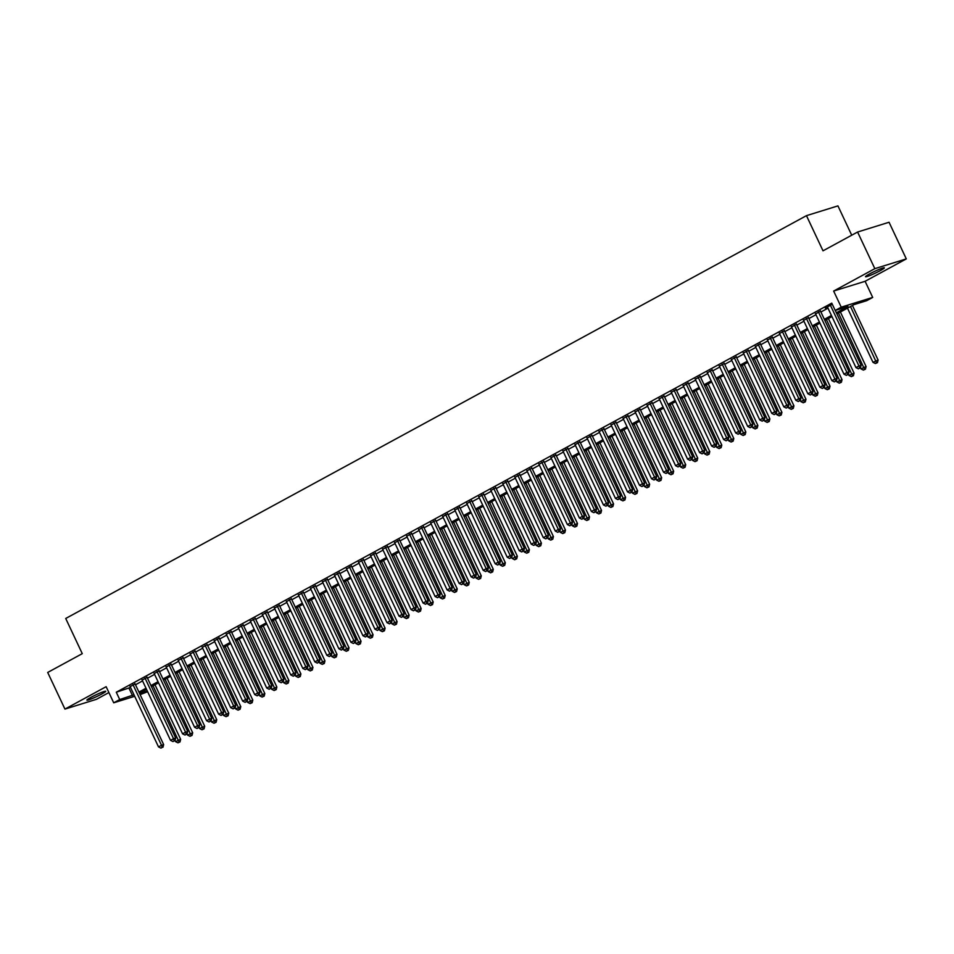 <?xml version="1.0" encoding="UTF-8"?>
<svg xmlns="http://www.w3.org/2000/svg" width="954" height="954" viewBox="0 0 954 954"><rect width="100%" height="100%" fill="white"/><g stroke="black" fill="none" stroke-linecap="round" stroke-linejoin="round"><path stroke-width="1.43" d="M101.756 694.023A10.411 0.942 154.8 0 0 105.727 691.28A10.411 0.942 154.8 0 0 100.468 692.842A10.411 0.942 154.8 0 0 90.868 697.398A10.411 0.942 154.8 0 0 86.886 700.141A10.411 0.942 154.8 0 0 92.156 698.578A10.411 0.942 154.8 0 0 101.756 694.023M880.375 270.59A10.411 0.942 154.8 0 0 884.346 267.847A10.411 0.942 154.8 0 0 879.087 269.41A10.411 0.942 154.8 0 0 869.488 273.965A10.411 0.942 154.8 0 0 865.516 276.72A10.411 0.942 154.8 0 0 870.775 275.146A10.411 0.942 154.8 0 0 880.375 270.59M147.643 691.722L140.131 694.619M851.731 235.209L837.934 205.885L806.464 215.652L65.719 618.478L82.271 653.657L47.7 672.451L64.944 709.096L96.414 699.33L108.887 692.556M806.464 215.652L823.016 250.819L857.586 232.025L889.056 222.258L906.3 258.904L874.83 268.658L833.641 291.053L841.225 307.176L872.695 297.421L866.685 300.689L853.925 304.648L836.908 313.902M833.641 291.053L865.111 281.299L906.3 258.904M865.111 281.299L872.695 297.421M857.586 232.025L874.83 268.658M135.098 683.923L130.149 686.618M147.119 677.388L142.17 680.071M159.139 670.841L154.19 673.536M171.171 664.306L166.223 667.001M183.192 657.771L178.243 660.454M195.212 651.224L190.275 653.919M207.245 644.689L202.296 647.372M219.265 638.154L214.316 640.838M231.297 631.608L226.348 634.303M243.318 625.073L238.369 627.756M255.338 618.526L250.401 621.221M267.37 611.991L262.422 614.686M279.391 605.456L274.442 608.139M291.423 598.909L286.474 601.604M303.444 592.374L298.495 595.057M315.464 585.828L310.527 588.523M327.496 579.293L322.547 581.988M339.517 572.758L334.568 575.441M351.549 566.211L346.6 568.906M363.569 559.676L358.621 562.371M375.59 553.141L370.653 555.824M387.622 546.594L382.673 549.289M399.643 540.059L394.694 542.743M411.663 533.513L406.726 536.208M423.695 526.978L418.746 529.673M435.716 520.443L430.767 523.126M447.748 513.896L442.799 516.591M459.768 507.361L454.819 510.044M471.789 500.826L466.852 503.509M483.821 494.279L478.872 496.974M495.841 487.744L490.893 490.428M507.874 481.198L502.925 483.893M519.894 474.663L514.945 477.358M531.915 468.128L526.978 470.811M543.947 461.581L538.998 464.276M555.967 455.046L551.018 457.729M568 448.499L563.051 451.194M580.02 441.964L575.071 444.659M592.04 435.429L587.104 438.113M604.073 428.883L599.124 431.578M616.093 422.348L611.144 425.043M628.114 415.813L623.177 418.496M640.146 409.266L635.197 411.961M652.166 402.731L647.217 405.414M664.199 396.184L659.25 398.879M676.219 389.649L671.27 392.344M688.239 383.114L683.302 385.798M700.272 376.568L695.323 379.263M712.292 370.033L707.343 372.716M724.324 363.498L719.376 366.181M736.345 356.951L731.396 359.646M748.365 350.416L743.428 353.099M760.398 343.869L755.449 346.564M772.418 337.334L767.469 340.029M784.45 330.799L779.501 333.483M796.471 324.253L791.522 326.948M808.491 317.718L803.554 320.401M820.523 311.171L815.575 313.866M836.384 312.793L847.975 306.496L835.215 310.455L831.769 303.122L116.281 692.222L130.543 687.44M135.48 684.757L142.563 680.906M147.512 678.211L154.584 674.371M159.533 671.676L166.616 667.824M171.553 665.141L178.636 661.289M183.585 658.594L190.657 654.754M195.606 652.059L202.689 648.207M207.638 645.524L214.71 641.672M219.658 638.977L226.742 635.125M231.679 632.442L238.762 628.591M243.711 625.896L250.783 622.056M255.732 619.361L262.815 615.509M267.764 612.826L274.835 608.974M279.784 606.279L286.868 602.427M291.805 599.744L298.888 595.892M303.837 593.209L310.909 589.357M315.857 586.662L322.941 582.811M327.89 580.127L334.961 576.276M339.91 573.581L346.994 569.741M351.931 567.046L359.014 563.194M363.963 560.511L371.034 556.659M375.983 553.964L383.067 550.112M388.004 547.429L395.087 543.577M400.036 540.882L407.108 537.042M412.056 534.347L419.14 530.496M424.089 527.812L431.16 523.961M436.109 521.266L443.193 517.426M448.13 514.731L455.213 510.879M460.162 508.196L467.233 504.344M472.182 501.649L479.266 497.797M484.215 495.114L491.286 491.262M496.235 488.567L503.318 484.727M508.255 482.032L515.339 478.181M520.288 475.497L527.359 471.646M532.308 468.951L539.392 465.099M544.34 462.416L551.412 458.564M556.361 455.881L563.444 452.029M568.381 449.334L575.465 445.482M580.414 442.799L587.485 438.947M592.434 436.252L599.517 432.412M604.466 429.717L611.538 425.866M616.487 423.182L623.558 419.331M628.507 416.636L635.591 412.784M640.539 410.101L647.611 406.249M652.56 403.554L659.643 399.714M664.58 397.019L671.664 393.167M676.613 390.484L683.684 386.632M688.633 383.937L695.716 380.097M700.665 377.402L707.737 373.551M712.686 370.867L719.769 367.016M724.706 364.321L731.79 360.469M736.738 357.786L743.81 353.934M748.759 351.239L755.842 347.399M760.791 344.704L767.863 340.852M772.812 338.169L779.895 334.317M784.832 331.622L791.915 327.771M796.864 325.087L803.936 321.236M808.885 318.553L815.968 314.701M820.917 312.006L827.989 308.154M832.305 304.266L825.305 308.07L827.595 307.331M134.705 696.301L113.717 702.812L106.132 686.689L64.944 709.096M113.717 702.812L119.727 699.544L133.989 694.774M116.281 692.222L119.727 699.544M835.215 310.455L841.225 307.176M139.546 693.403L147.31 690.994M831.96 316.597L824.876 320.449M819.939 323.132L812.856 326.983M807.907 329.679L800.835 333.518M795.886 336.213L788.803 340.065M783.854 342.748L776.783 346.6M771.834 349.295L764.75 353.135M759.813 355.83L752.73 359.682M747.781 362.365L740.709 366.217M735.761 368.912L728.677 372.764M723.728 375.447L716.657 379.298M711.708 381.994L704.636 385.833M699.687 388.528L692.604 392.38M687.655 395.063L680.584 398.915M675.635 401.61L668.551 405.462M663.614 408.145L656.531 411.997M651.582 414.68L644.51 418.532M639.562 421.227L632.478 425.079M627.529 427.762L620.458 431.613M615.509 434.308L608.425 438.148M603.488 440.843L596.405 444.695M591.456 447.378L584.385 451.23M579.436 453.925L572.352 457.777M567.403 460.46L560.332 464.312M555.383 467.007L548.3 470.847M543.363 473.542L536.279 477.394M531.33 480.077L524.259 483.928M519.31 486.623L512.226 490.463M507.278 493.158L500.206 497.01M495.257 499.693L488.174 503.545M483.237 506.24L476.153 510.092M471.204 512.775L464.133 516.627M459.184 519.322L452.101 523.162M447.164 525.857L440.08 529.708M435.131 532.392L428.06 536.243M423.111 538.938L416.027 542.79M411.079 545.473L404.007 549.325M399.058 552.008L391.975 555.86M387.038 558.555L379.954 562.407M375.005 565.09L367.934 568.942M362.985 571.637L355.902 575.477M350.953 578.172L343.881 582.023M338.932 584.707L331.849 588.558M326.912 591.253L319.828 595.105M314.88 597.788L307.808 601.64M302.859 604.335L295.776 608.175M290.827 610.87L283.755 614.722M278.806 617.405L271.723 621.257M266.786 623.952L259.703 627.792M254.754 630.487L247.682 634.338M242.733 637.022L235.65 640.873M230.713 643.568L223.63 647.42M218.681 650.103L211.609 653.955M206.66 656.65L199.577 660.49M194.628 663.185L187.556 667.037M182.608 669.72L175.524 673.572M170.587 676.267L163.504 680.119M158.555 682.802L151.483 686.653M146.534 689.337L139.451 693.188M138.926 692.079L146.01 688.239M150.959 685.544L158.03 681.693M162.979 679.009L170.062 675.158M175.011 672.463L182.083 668.611M187.032 665.928L194.115 662.076M199.052 659.381L206.136 655.541M211.084 652.846L218.156 648.994M223.105 646.311L230.188 642.459M235.137 639.764L242.209 635.924M247.158 633.229L254.241 629.378M259.178 626.695L266.261 622.843M271.21 620.148L278.282 616.296M283.231 613.613L290.314 609.761M295.263 607.066L302.335 603.226M307.283 600.531L314.367 596.679M319.304 593.996L326.387 590.144M331.336 587.449L338.408 583.598M343.357 580.914L350.44 577.063M355.377 574.38L362.46 570.528M367.409 567.833L374.481 563.981M379.43 561.298L386.513 557.446M391.462 554.751L398.533 550.911M403.482 548.216L410.566 544.364M415.503 541.681L422.586 537.829M427.535 535.134L434.607 531.283M439.555 528.599L446.639 524.748M451.588 522.053L458.659 518.213M463.608 515.518L470.692 511.666M475.629 508.983L482.712 505.131M487.661 502.436L494.732 498.596M499.681 495.901L506.765 492.049M511.714 489.366L518.785 485.514M523.734 482.819L530.818 478.968M535.754 476.284L542.838 472.433M547.787 469.738L554.858 465.898M559.807 463.203L566.891 459.351M571.84 456.668L578.911 452.816M583.86 450.121L590.931 446.269M595.88 443.586L602.964 439.734M607.913 437.051L614.984 433.199M619.933 430.504L627.016 426.653M631.953 423.97L639.037 420.118M643.986 417.423L651.057 413.583M656.006 410.888L663.09 407.036M668.038 404.353L675.11 400.501M680.059 397.806L687.142 393.954M692.079 391.271L699.163 387.419M704.112 384.724L711.183 380.884M716.132 378.189L723.215 374.338M728.164 371.655L735.236 367.803M740.185 365.108L747.268 361.268M752.205 358.573L759.289 354.721M764.237 352.038L771.309 348.186M776.258 345.491L783.341 341.639M788.29 338.956L795.362 335.104M800.311 332.409L807.382 328.57M812.331 325.874L819.414 322.023M824.363 319.34L831.435 315.488M129.04 688.263L132.487 695.585M830.421 305.292L858.97 365.966L855.965 367.612L827.416 306.926M835.275 310.432L861.092 365.31L858.97 365.966L859.602 368.172L858.397 368.828L859.602 368.172M860.448 367.91L861.092 365.31M855.965 367.612L858.397 368.828M847.486 308.154L872.982 362.329L878.109 360.04L852.423 305.459M876.619 362.89L875.414 363.546L877.465 362.627L876.619 362.89L850.491 306.52M875.414 363.546L872.982 362.329M878.109 360.04L877.465 362.627M818.389 311.839L846.949 372.513L843.944 374.147L815.384 313.472M820.333 310.777L849.072 371.857L846.949 372.513L847.581 374.707L846.377 375.363L847.581 374.707M848.428 374.445L849.072 371.857M843.944 374.147L846.377 375.363M806.368 318.374L834.917 379.048L831.912 380.682L803.363 320.007M808.312 317.324L837.052 378.392L834.917 379.048L835.549 381.242L834.345 381.898L835.549 381.242M836.408 380.98L837.052 378.392M831.912 380.682L834.345 381.898M794.348 324.92L822.897 385.595L819.891 387.229L791.343 326.554M796.28 323.859L825.019 384.927L822.897 385.595L823.529 387.789L822.324 388.445L823.529 387.789M824.375 387.527L825.019 384.927M819.891 387.229L822.324 388.445M782.316 331.455L810.864 392.13L807.859 393.763L779.311 333.089M784.26 330.394L812.999 391.474L810.864 392.13L811.508 394.324L810.304 394.98L811.508 394.324M812.355 394.062L812.999 391.474M807.859 393.763L810.304 394.98M860.472 367.85L860.949 368.876L866.089 366.574L840.402 312.006M864.586 369.436L863.382 370.092L865.445 369.174L864.586 369.436L838.459 313.055M863.382 370.092L860.949 368.876M866.089 366.574L865.445 369.174M848.44 374.385L848.929 375.411L854.057 373.121L828.382 318.541M852.566 375.971L851.362 376.627L853.413 375.709L852.566 375.971L826.438 319.602M851.362 376.627L848.929 375.411M854.057 373.121L853.413 375.709M836.419 380.92L836.896 381.946L842.036 379.656L816.35 325.075M840.534 382.506L839.341 383.162L841.392 382.244L840.534 382.506L814.418 326.137M839.341 383.162L836.896 381.946M842.036 379.656L841.392 382.244M824.399 387.467L824.876 388.493L830.004 386.191L804.329 331.622M828.513 389.053L827.309 389.709L829.36 388.791L828.513 389.053L802.386 332.672M827.309 389.709L824.876 388.493M830.004 386.191L829.36 388.791M770.295 337.99L798.844 398.665L795.839 400.298L767.29 339.624M772.239 336.941L800.966 398.009L798.844 398.665L799.476 400.871L798.271 401.515L799.476 400.871M800.323 400.608L800.966 398.009M795.839 400.298L798.271 401.515M812.367 394.002L812.856 395.028L817.983 392.738L792.297 338.157M816.493 395.588L815.288 396.244L817.339 395.326L816.493 395.588L790.365 339.219M815.288 396.244L812.856 395.028M817.983 392.738L817.339 395.326M758.263 344.537L786.823 405.212L783.818 406.845L755.258 346.171M760.207 343.476L788.946 404.544L786.823 405.212L787.455 407.406L786.251 408.062L787.455 407.406M788.302 407.143L788.946 404.544M783.818 406.845L786.251 408.062M800.346 400.537L800.823 401.562L805.963 399.273L780.277 344.704M804.46 402.135L803.256 402.779L805.319 401.872L804.46 402.135L778.333 345.753M803.256 402.779L800.823 401.562M805.963 399.273L805.319 401.872M746.243 351.072L774.791 411.746L771.786 413.38L743.238 352.706M748.186 350.023L776.926 411.091L774.791 411.746L775.423 413.941L774.231 414.596L775.423 413.941M776.282 413.678L776.926 411.091M771.786 413.38L774.231 414.596M788.314 407.084L788.803 408.109L793.931 405.808L768.256 351.239M792.44 408.67L791.236 409.326L793.287 408.407L792.44 408.67L766.312 352.288M791.236 409.326L788.803 408.109M793.931 405.808L793.287 408.407M734.222 357.607L762.771 418.281L759.766 419.927L731.217 359.253M736.154 356.557L764.893 417.625L762.771 418.281L763.403 420.487L762.198 421.143L763.403 420.487M764.249 420.225L764.893 417.625M759.766 419.927L762.198 421.143M776.294 413.619L776.771 414.644L781.91 412.355L756.224 357.774M780.42 415.205L779.215 415.861L781.266 414.942L780.42 415.205L754.292 358.835M779.215 415.861L776.771 414.644M781.91 412.355L781.266 414.942M722.19 364.154L750.75 424.828L747.733 426.462L719.185 365.787M724.134 363.092L752.873 424.172L750.75 424.828L751.382 427.022L750.178 427.678L751.382 427.022M752.229 426.76L752.873 424.172M747.733 426.462L750.178 427.678M764.273 420.165L764.75 421.191L769.878 418.889L744.203 364.321M768.387 421.751L767.183 422.407L769.234 421.489L768.387 421.751L742.26 365.37M767.183 422.407L764.75 421.191M769.878 418.889L769.234 421.489M710.17 370.689L738.718 431.363L735.713 432.997L707.164 372.322M712.113 369.639L740.841 430.707L738.718 431.363L739.35 433.569L738.146 434.213L739.35 433.569M740.209 433.295L740.841 430.707M735.713 432.997L738.146 434.213M752.241 426.7L752.73 427.726L757.858 425.436L732.183 370.856M756.367 428.286L755.163 428.942L757.214 428.024L756.367 428.286L730.239 371.917M755.163 428.942L752.73 427.726M757.858 425.436L757.214 428.024M698.149 377.235L726.698 437.91L723.692 439.544L695.132 378.869M700.081 376.174L728.82 437.242L726.698 437.91L727.33 440.104L726.125 440.76L727.33 440.104M728.176 439.842L728.82 437.242M723.692 439.544L726.125 440.76M740.221 433.235L740.698 434.261L745.837 431.971L720.151 377.402M744.335 434.833L743.142 435.477L745.193 434.559L744.335 434.833L718.207 378.452M743.142 435.477L740.698 434.261M745.837 431.971L745.193 434.559M686.117 383.77L714.665 444.445L711.66 446.078L683.112 385.404M688.061 382.709L716.8 443.789L714.665 444.445L715.297 446.639L714.105 447.295L715.297 446.639M716.156 446.377L716.8 443.789M711.66 446.078L714.105 447.295M728.188 439.782L728.677 440.808L733.805 438.506L708.13 383.937M732.314 441.368L731.11 442.024L733.161 441.106L732.314 441.368L706.187 384.987M731.11 442.024L728.677 440.808M733.805 438.506L733.161 441.106M716.168 446.317L716.645 447.343L721.784 445.053L696.098 390.472M720.294 447.903L719.089 448.559L721.141 447.641L720.294 447.903L694.166 391.534M719.089 448.559L716.645 447.343M721.784 445.053L721.141 447.641M704.147 452.864L704.624 453.877L709.752 451.588L684.078 397.019M708.262 454.45L707.057 455.106L709.12 454.187L708.262 454.45L682.134 398.068M707.057 455.106L704.624 453.877M709.752 451.588L709.12 454.187M674.096 390.305L702.645 450.98L699.64 452.613L671.091 391.939M676.028 389.256L704.767 450.324L702.645 450.98L703.277 453.186L702.072 453.842L703.277 453.186M704.124 452.923L704.767 450.324M699.64 452.613L702.072 453.842M662.064 396.852L690.624 457.526L687.607 459.16L659.059 398.486M664.008 395.791L692.747 456.859L690.624 457.526L691.256 459.721L690.052 460.377L691.256 459.721M692.103 459.458L692.747 456.859M687.607 459.16L690.052 460.377M650.044 403.387L678.592 464.061L675.587 465.695L647.039 405.021M651.987 402.338L680.727 463.405L678.592 464.061L679.224 466.256L678.02 466.911L679.224 466.256M680.083 465.993L680.727 463.405M675.587 465.695L678.02 466.911M692.115 459.399L692.604 460.424L697.732 458.123L672.057 403.554M696.241 460.985L695.037 461.641L697.088 460.722L696.241 460.985L670.113 404.615M695.037 461.641L692.604 460.424M697.732 458.123L697.088 460.722M638.023 409.922L666.572 470.608L663.567 472.242L635.006 411.568M639.955 408.872L668.694 469.94L666.572 470.608L667.204 472.802L665.999 473.458L667.204 472.802M668.05 472.54L668.694 469.94M663.567 472.242L665.999 473.458M680.095 465.934L680.572 466.959L685.711 464.67L660.025 410.089M684.209 467.52L683.016 468.175L685.067 467.257L684.209 467.52L658.093 411.15M683.016 468.175L680.572 466.959M685.711 464.67L685.067 467.257M625.991 416.469L654.539 477.143L651.534 478.777L622.986 418.102M627.935 415.407L656.674 476.487L654.539 477.143L655.171 479.337L653.979 479.993L655.171 479.337M656.03 479.075L656.674 476.487M651.534 478.777L653.979 479.993M668.062 472.48L668.551 473.506L673.679 471.204L648.004 416.636M672.188 474.066L670.984 474.722L673.035 473.804L672.188 474.066L646.061 417.685M670.984 474.722L668.551 473.506M673.679 471.204L673.035 473.804M613.971 423.004L642.519 483.678L639.514 485.312L610.965 424.637M615.902 421.954L644.642 483.022L642.519 483.678L643.151 485.884L641.947 486.528L643.151 485.884M643.998 485.61L644.642 483.022M639.514 485.312L641.947 486.528M656.042 479.015L656.531 480.041L661.659 477.751L635.972 423.171M660.168 480.601L658.964 481.257L661.015 480.339L660.168 480.601L634.04 424.232M658.964 481.257L656.531 480.041M661.659 477.751L661.015 480.339M601.938 429.55L630.499 490.225L627.494 491.859L598.933 431.184M603.882 428.489L632.621 489.557L630.499 490.225L631.131 492.419L629.926 493.075L631.131 492.419M631.977 492.157L632.621 489.557M627.494 491.859L629.926 493.075M644.022 485.55L644.499 486.576L649.638 484.286L623.952 429.717M648.136 487.148L646.931 487.792L648.994 486.874L648.136 487.148L622.008 430.767M646.931 487.792L644.499 486.576M649.638 484.286L648.994 486.874M589.918 436.085L618.466 496.76L615.461 498.393L586.913 437.719M591.862 435.036L620.601 496.104L618.466 496.76L619.098 498.954L617.894 499.61L619.098 498.954M619.957 498.692L620.601 496.104M615.461 498.393L617.894 499.61M631.989 492.097L632.478 493.123L637.606 490.821L611.931 436.252M636.115 493.683L634.911 494.339L636.962 493.421L636.115 493.683L609.988 437.302M634.911 494.339L632.478 493.123M637.606 490.821L636.962 493.421M577.897 442.62L606.446 503.295L603.441 504.94L574.892 444.254M579.829 441.571L608.569 502.639L606.446 503.295L607.078 505.501L605.873 506.157L607.078 505.501M607.925 505.238L608.569 502.639M603.441 504.94L605.873 506.157M619.969 498.632L620.446 499.657L625.586 497.368L599.899 442.787M624.083 500.218L622.89 500.874L624.942 499.956L624.083 500.218L597.967 443.848M622.89 500.874L620.446 499.657M625.586 497.368L624.942 499.956M565.865 449.167L594.414 509.841L591.408 511.475L562.86 450.801M567.809 448.106L596.548 509.186L594.414 509.841L595.057 512.036L593.853 512.692L595.057 512.036M595.904 511.773L596.548 509.186M591.408 511.475L593.853 512.692M607.936 505.179L608.425 506.204L613.553 503.903L587.879 449.334M612.063 506.765L610.858 507.421L612.909 506.502L612.063 506.765L585.935 450.383M610.858 507.421L608.425 506.204M613.553 503.903L612.909 506.502M553.845 455.702L582.393 516.376L579.388 518.01L550.84 457.336M555.788 454.653L584.516 515.72L582.393 516.376L583.025 518.582L581.821 519.226L583.025 518.582M583.872 518.308L584.516 515.72M579.388 518.01L581.821 519.226M541.812 462.249L570.373 522.923L567.368 524.557L538.807 463.882M543.756 461.187L572.495 522.255L570.373 522.923L571.005 525.117L569.8 525.773L571.005 525.117M571.851 524.855L572.495 522.255M567.368 524.557L569.8 525.773M529.792 468.784L558.34 529.458L555.335 531.092L526.787 470.417M531.736 467.722L560.475 528.802L558.34 529.458L558.972 531.652L557.78 532.308L558.972 531.652M559.831 531.39L560.475 528.802M555.335 531.092L557.78 532.308M595.916 511.714L596.405 512.739L601.533 510.45L575.846 455.869M600.042 513.3L598.838 513.956L600.889 513.037L600.042 513.3L573.914 456.93M598.838 513.956L596.405 512.739M601.533 510.45L600.889 513.037M583.896 518.249L584.373 519.274L589.512 516.985L563.826 462.404M588.01 519.835L586.805 520.49L588.868 519.572L588.01 519.835L561.882 463.465M586.805 520.49L584.373 519.274M589.512 516.985L588.868 519.572M571.863 524.795L572.352 525.821L577.48 523.519L551.806 468.951M575.989 526.381L574.785 527.037L576.836 526.119L575.989 526.381L549.862 470M574.785 527.037L572.352 525.821M577.48 523.519L576.836 526.119M517.772 475.319L546.32 535.993L543.315 537.627L514.766 476.952M519.703 474.269L548.443 535.337L546.32 535.993L546.952 538.199L545.748 538.843L546.952 538.199M547.799 537.937L548.443 535.337M543.315 537.627L545.748 538.843M559.843 531.33L560.32 532.356L565.46 530.066L539.773 475.486M563.969 532.916L562.765 533.572L564.816 532.654L563.969 532.916L537.841 476.547M562.765 533.572L560.32 532.356M565.46 530.066L564.816 532.654M505.739 481.865L534.3 542.54L531.283 544.174L502.734 483.499M507.683 480.804L536.422 541.872L534.3 542.54L534.932 544.734L533.727 545.39L534.932 544.734M535.778 544.472L536.422 541.872M531.283 544.174L533.727 545.39M547.823 537.865L548.3 538.891L553.427 536.601L527.753 482.032M551.937 539.463L550.732 540.107L552.783 539.201L551.937 539.463L525.809 483.082M550.732 540.107L548.3 538.891M553.427 536.601L552.783 539.201M493.719 488.4L522.267 549.075L519.262 550.708L490.714 490.034M495.663 487.351L524.39 548.419L522.267 549.075L522.899 551.269L521.695 551.925L522.899 551.269M523.758 551.007L524.39 548.419M519.262 550.708L521.695 551.925M535.79 544.412L536.279 545.438L541.407 543.136L515.732 488.567M539.916 545.998L538.712 546.654L540.763 545.736L539.916 545.998L513.789 489.617M538.712 546.654L536.279 545.438M541.407 543.136L540.763 545.736M481.687 494.935L510.247 555.61L507.242 557.255L478.681 496.581M483.63 493.886L512.37 554.954L510.247 555.61L510.879 557.816L509.674 558.472L510.879 557.816M511.726 557.553L512.37 554.954M507.242 557.255L509.674 558.472M523.77 550.947L524.247 551.972L529.387 549.683L503.7 495.102M527.884 552.533L526.691 553.189L528.743 552.271L527.884 552.533L501.756 496.163M526.691 553.189L524.247 551.972M529.387 549.683L528.743 552.271M469.666 501.482L498.215 562.156L495.209 563.79L466.661 503.116M471.61 500.421L500.349 561.501L498.215 562.156L498.847 564.351L497.654 565.006L498.847 564.351M499.705 564.088L500.349 561.501M495.209 563.79L497.654 565.006M457.646 508.017L486.194 568.691L483.189 570.325L454.641 509.651M459.578 506.968L488.317 568.035L486.194 568.691L486.826 570.897L485.622 571.541L486.826 570.897M487.673 570.623L488.317 568.035M483.189 570.325L485.622 571.541M445.613 514.564L474.174 575.238L471.157 576.872L442.608 516.197M447.557 513.502L476.296 574.57L474.174 575.238L474.806 577.432L473.601 578.088L474.806 577.432M475.652 577.17L476.296 574.57M471.157 576.872L473.601 578.088M511.738 557.494L512.226 558.519L517.354 556.218L491.68 501.649M515.864 559.08L514.659 559.736L516.71 558.817L515.864 559.08L489.736 502.698M514.659 559.736L512.226 558.519M517.354 556.218L516.71 558.817M499.717 564.029L500.194 565.054L505.334 562.765L479.647 508.184M503.843 565.615L502.639 566.271L504.69 565.352L503.843 565.615L477.715 509.245M502.639 566.271L500.194 565.054M505.334 562.765L504.69 565.352M487.697 570.564L488.174 571.589L493.301 569.299L467.627 514.731M491.811 572.161L490.606 572.805L492.669 571.887L491.811 572.161L465.683 515.78M490.606 572.805L488.174 571.589M493.301 569.299L492.669 571.887M433.593 521.099L462.141 581.773L459.136 583.407L430.588 522.732M435.537 520.037L464.276 581.117L462.141 581.773L462.773 583.967L461.569 584.623L462.773 583.967M463.632 583.705L464.276 581.117M459.136 583.407L461.569 584.623M475.664 577.11L476.153 578.136L481.281 575.834L455.607 521.266M479.79 578.696L478.586 579.352L480.637 578.434L479.79 578.696L453.663 522.315M478.586 579.352L476.153 578.136M481.281 575.834L480.637 578.434M421.573 527.634L450.121 588.308L447.116 589.942L418.556 529.267M423.504 526.584L452.244 587.652L450.121 588.308L450.753 590.514L449.549 591.17L450.753 590.514M451.6 590.252L452.244 587.652M447.116 589.942L449.549 591.17M463.644 583.645L464.121 584.671L469.261 582.381L443.574 527.8M467.758 585.231L466.566 585.887L468.617 584.969L467.758 585.231L441.63 528.862M466.566 585.887L464.121 584.671M469.261 582.381L468.617 584.969M409.54 534.18L438.089 594.855L435.084 596.488L406.535 535.814M411.484 533.119L440.223 594.187L438.089 594.855L438.721 597.049L437.528 597.705L438.721 597.049M439.579 596.787L440.223 594.187M435.084 596.488L437.528 597.705M451.612 590.192L452.101 591.206L457.228 588.916L431.554 534.347M455.738 591.778L454.533 592.434L456.584 591.516L455.738 591.778L429.61 535.397M454.533 592.434L452.101 591.206M457.228 588.916L456.584 591.516M397.52 540.715L426.068 601.39L423.063 603.023L394.515 542.349M399.452 539.666L428.191 600.734L426.068 601.39L426.7 603.584L425.496 604.24L426.7 603.584M427.547 603.322L428.191 600.734M423.063 603.023L425.496 604.24M439.591 596.727L440.068 597.753L445.208 595.451L419.522 540.882M443.717 598.313L442.513 598.969L444.564 598.051L443.717 598.313L417.59 541.944M442.513 598.969L440.068 597.753M445.208 595.451L444.564 598.051M385.488 547.25L414.048 607.936L411.043 609.57L382.482 548.896M387.431 546.201L416.171 607.269L414.048 607.936L414.68 610.131L413.476 610.787L414.68 610.131M415.527 609.868L416.171 607.269M411.043 609.57L413.476 610.787M427.571 603.262L428.048 604.287L433.188 601.998L407.501 547.417M431.685 604.848L430.481 605.504L432.544 604.586L431.685 604.848L405.557 548.478M430.481 605.504L428.048 604.287M433.188 601.998L432.544 604.586M373.467 553.797L402.016 614.471L399.01 616.105L370.462 555.431M375.411 552.736L404.15 613.816L402.016 614.471L402.648 616.666L401.443 617.321L402.648 616.666M403.506 616.403L404.15 613.816M399.01 616.105L401.443 617.321M415.539 609.809L416.027 610.834L421.155 608.533L395.481 553.964M419.665 611.395L418.46 612.051L420.511 611.132L419.665 611.395L393.537 555.013M418.46 612.051L416.027 610.834M421.155 608.533L420.511 611.132M361.447 560.332L389.995 621.006L386.99 622.64L358.442 561.966M363.379 559.282L392.118 620.35L389.995 621.006L390.627 623.212L389.423 623.856L390.627 623.212M391.474 622.938L392.118 620.35M386.99 622.64L389.423 623.856M403.518 616.344L403.995 617.369L409.135 615.08L383.448 560.499M407.632 617.93L406.44 618.586L408.491 617.667L407.632 617.93L381.517 561.56M406.44 618.586L403.995 617.369M409.135 615.08L408.491 617.667M349.414 566.879L377.963 627.553L374.958 629.187L346.409 568.512M351.358 565.817L380.097 626.885L377.963 627.553L378.607 629.747L377.402 630.403L378.607 629.747M379.453 629.485L380.097 626.885M374.958 629.187L377.402 630.403M391.486 622.879L391.975 623.904L397.102 621.614L371.428 567.046M395.612 624.476L394.407 625.12L396.459 624.202L395.612 624.476L369.484 568.095M394.407 625.12L391.975 623.904M397.102 621.614L396.459 624.202M337.394 573.414L365.942 634.088L362.937 635.722L334.389 575.047M339.338 572.364L368.065 633.432L365.942 634.088L366.574 636.282L365.37 636.938L366.574 636.282M367.421 636.02L368.065 633.432M362.937 635.722L365.37 636.938M379.465 629.425L379.954 630.451L385.082 628.149L359.396 573.581M383.591 631.011L382.387 631.667L384.438 630.749L383.591 631.011L357.464 574.63M382.387 631.667L379.954 630.451M385.082 628.149L384.438 630.749M325.362 579.949L353.922 640.623L350.917 642.269L322.357 581.582M327.305 578.899L356.045 639.967L353.922 640.623L354.554 642.829L353.35 643.485L354.554 642.829M355.401 642.567L356.045 639.967M350.917 642.269L353.35 643.485M367.445 635.96L367.922 636.986L373.062 634.696L347.375 580.115M371.559 637.546L370.355 638.202L372.418 637.284L371.559 637.546L345.431 581.177M370.355 638.202L367.922 636.986M373.062 634.696L372.418 637.284M313.341 586.495L341.89 647.17L338.885 648.803L310.336 588.129M315.285 585.434L344.024 646.514L341.89 647.17L342.522 649.364L341.329 650.02L342.522 649.364M343.38 649.102L344.024 646.514M338.885 648.803L341.329 650.02M355.413 642.507L355.902 643.533L361.029 641.231L335.355 586.662M359.539 644.093L358.334 644.749L360.385 643.831L359.539 644.093L333.411 587.712M358.334 644.749L355.902 643.533M361.029 641.231L360.385 643.831M301.321 593.03L329.869 653.705L326.864 655.338L298.316 594.664M303.253 591.981L331.992 653.049L329.869 653.705L330.501 655.911L329.297 656.555L330.501 655.911M331.348 655.636L331.992 653.049M326.864 655.338L329.297 656.555M343.392 649.042L343.869 650.068L349.009 647.778L323.323 593.197M347.518 650.628L346.314 651.284L348.365 650.366L347.518 650.628L321.391 594.259M346.314 651.284L343.869 650.068M349.009 647.778L348.365 650.366M289.289 599.577L317.849 660.251L314.832 661.885L286.283 601.211M291.232 598.516L319.972 659.584L317.849 660.251L318.481 662.446L317.277 663.102L318.481 662.446M319.328 662.183L319.972 659.584M314.832 661.885L317.277 663.102M331.372 655.577L331.849 656.602L336.977 654.313L311.302 599.732M335.486 657.163L334.282 657.819L336.333 656.901L335.486 657.163L309.358 600.793M334.282 657.819L331.849 656.602M336.977 654.313L336.333 656.901M277.268 606.112L305.817 666.786L302.812 668.42L274.263 607.746M279.212 605.051L307.939 666.13L305.817 666.786L306.449 668.981L305.244 669.636L306.449 668.981M307.307 668.718L307.939 666.13M302.812 668.42L305.244 669.636M319.34 662.124L319.828 663.149L324.956 660.848L299.282 606.279M323.466 663.71L322.261 664.366L324.312 663.447L323.466 663.71L297.338 607.328M322.261 664.366L319.828 663.149M324.956 660.848L324.312 663.447M265.236 612.647L293.796 673.321L290.791 674.955L262.231 614.281M267.18 611.597L295.919 672.665L293.796 673.321L294.428 675.527L293.224 676.171L294.428 675.527M295.275 675.265L295.919 672.665M290.791 674.955L293.224 676.171M307.319 668.659L307.796 669.684L312.936 667.395L287.249 612.814M311.433 670.245L310.241 670.9L312.292 669.982L311.433 670.245L285.306 613.875M310.241 670.9L307.796 669.684M312.936 667.395L312.292 669.982M253.215 619.194L281.764 679.868L278.759 681.502L250.21 620.827M255.159 618.132L283.898 679.2L281.764 679.868L282.396 682.062L281.203 682.718L282.396 682.062M283.255 681.8L283.898 679.2M278.759 681.502L281.203 682.718M295.287 675.193L295.776 676.219L300.904 673.929L275.229 619.361M299.413 676.791L298.208 677.435L300.26 676.529L299.413 676.791L273.285 620.41M298.208 677.435L295.776 676.219M300.904 673.929L300.26 676.529M241.195 625.729L269.743 686.403L266.738 688.037L238.19 627.362M243.127 624.679L271.866 685.747L269.743 686.403L270.376 688.597L269.171 689.253L270.376 688.597M271.222 688.335L271.866 685.747M266.738 688.037L269.171 689.253M283.266 681.74L283.743 682.766L288.883 680.464L263.197 625.896M287.392 683.326L286.188 683.982L288.239 683.064L287.392 683.326L261.265 626.945M286.188 683.982L283.743 682.766M288.883 680.464L288.239 683.064M229.163 632.264L257.723 692.938L254.706 694.584L226.158 633.909M231.106 631.214L259.846 692.282L257.723 692.938L258.355 695.144L257.151 695.8L258.355 695.144M259.202 694.882L259.846 692.282M254.706 694.584L257.151 695.8M271.246 688.275L271.723 689.301L276.851 687.011L251.176 632.43M275.36 689.861L274.156 690.517L276.219 689.599L275.36 689.861L249.232 633.492M274.156 690.517L271.723 689.301M276.851 687.011L276.219 689.599M217.142 638.81L245.691 699.485L242.686 701.118L214.137 640.444M219.086 637.749L247.813 698.829L245.691 699.485L246.323 701.679L245.118 702.335L246.323 701.679M247.181 701.417L247.813 698.829M242.686 701.118L245.118 702.335M259.214 694.822L259.703 695.848L264.83 693.546L239.156 638.977M263.34 696.408L262.135 697.064L264.186 696.146L263.34 696.408L237.212 640.027M262.135 697.064L259.703 695.848M264.83 693.546L264.186 696.146M205.122 645.345L233.67 706.02L230.665 707.653L202.105 646.979M207.054 644.296L235.793 705.364L233.67 706.02L234.302 708.226L233.098 708.87L234.302 708.226M235.149 707.951L235.793 705.364M230.665 707.653L233.098 708.87M247.193 701.357L247.67 702.382L252.81 700.093L227.124 645.512M251.307 702.943L250.115 703.599L252.166 702.681L251.307 702.943L225.18 646.573M250.115 703.599L247.67 702.382M252.81 700.093L252.166 702.681M193.09 651.892L221.638 712.566L218.633 714.2L190.084 653.526M195.033 650.831L223.773 711.899L221.638 712.566L222.27 714.761L221.078 715.417L222.27 714.761M223.129 714.498L223.773 711.899M218.633 714.2L221.078 715.417M235.161 707.892L235.65 708.917L240.778 706.628L215.103 652.059M239.287 709.49L238.083 710.134L240.134 709.216L239.287 709.49L213.159 653.108M238.083 710.134L235.65 708.917M240.778 706.628L240.134 709.216M181.069 658.427L209.618 719.101L206.613 720.735L178.064 660.061M183.001 657.366L211.74 718.445L209.618 719.101L210.25 721.296L209.045 721.951L210.25 721.296M211.096 721.033L211.74 718.445M206.613 720.735L209.045 721.951M223.141 714.439L223.618 715.464L228.757 713.163L203.071 658.594M227.267 716.025L226.062 716.681L228.113 715.762L227.267 716.025L201.139 659.643M226.062 716.681L223.618 715.464M228.757 713.163L228.113 715.762M169.037 664.962L197.597 725.636L194.592 727.27L166.032 666.596M170.981 663.912L199.72 724.98L197.597 725.636L198.229 727.842L197.025 728.498L198.229 727.842M199.076 727.58L199.72 724.98M194.592 727.27L197.025 728.498M211.12 720.974L211.597 721.999L216.737 719.71L191.05 665.129M215.234 722.56L214.03 723.215L216.093 722.297L215.234 722.56L189.107 666.19M214.03 723.215L211.597 721.999M216.737 719.71L216.093 722.297M157.016 671.509L185.565 732.183L182.56 733.817L154.011 673.142M158.96 670.447L187.7 731.515L185.565 732.183L186.197 734.377L184.993 735.033L186.197 734.377M187.056 734.115L187.7 731.515M182.56 733.817L184.993 735.033M199.088 727.52L199.577 728.534L204.705 726.244L179.03 671.676M203.214 729.106L202.01 729.762L204.061 728.844L203.214 729.106L177.086 672.725M202.01 729.762L199.577 728.534M204.705 726.244L204.061 728.844M144.996 678.044L173.545 738.718L170.539 740.352L141.979 679.677M146.928 676.994L175.667 738.062L173.545 738.718L174.177 740.912L172.972 741.568L174.177 740.912M175.023 740.65L175.667 738.062M170.539 740.352L172.972 741.568M187.067 734.055L187.544 735.081L192.684 732.779L166.998 678.211M191.182 735.641L189.989 736.297L192.04 735.379L191.182 735.641L165.066 679.272M189.989 736.297L187.544 735.081M192.684 732.779L192.04 735.379M132.964 684.578L161.512 745.265L158.507 746.899L129.959 686.224M134.908 683.529L163.647 744.597L161.512 745.265L162.144 747.459L160.952 748.115L162.144 747.459M163.003 747.197L163.647 744.597M158.507 746.899L160.952 748.115M175.035 740.59L175.524 741.616L180.652 739.326L154.977 684.745M179.161 742.176L177.957 742.832L180.008 741.914L179.161 742.176L153.034 685.807M177.957 742.832L175.524 741.616M180.652 739.326L180.008 741.914"/></g></svg>
